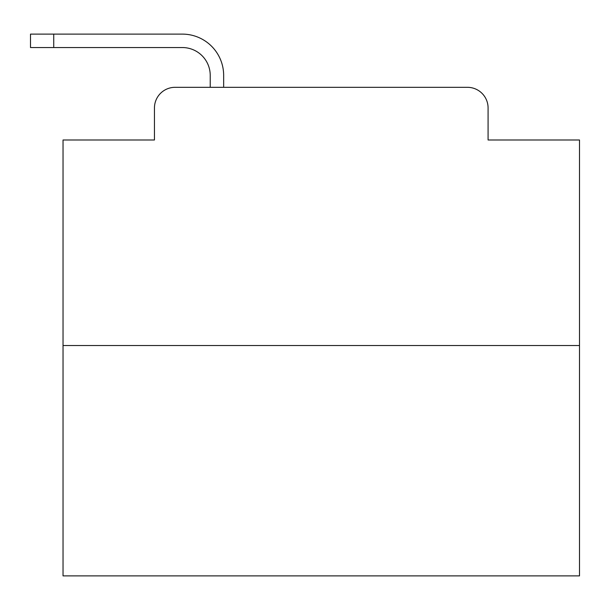 <?xml version="1.0" encoding="UTF-8"?>
<svg xmlns="http://www.w3.org/2000/svg" width="610" height="610" viewBox="0 0 610 610"><rect width="100%" height="100%" fill="white"/><g stroke="black" fill="none" stroke-linecap="round" stroke-linejoin="round"><path stroke-width="0.91" d="M154.452 107.97L154.452 139.987L154.452 107.97A20.656 20.656 0 0 1 175.108 87.314L210.229 87.314L210.229 75.434A27.892 27.892 0 0 0 182.337 47.542L30.5 47.542L30.5 34.114L182.337 34.114A41.32 41.32 0 0 1 223.656 75.434L223.656 87.314L467.428 87.314L175.108 87.314M579.5 345.542L63.036 345.542L63.036 575.886L579.5 575.886L579.5 139.987L488.084 139.987L488.084 107.97A20.656 20.656 0 0 0 467.428 87.314M63.036 345.542L63.036 139.987L154.452 139.987M488.084 139.987L488.084 107.97M210.229 75.434A27.892 27.892 0 0 0 182.337 47.542A27.892 27.892 0 0 1 210.229 75.434A27.892 27.892 0 0 0 182.337 47.542A27.892 27.892 0 0 1 210.229 75.434A27.892 27.892 0 0 0 182.337 47.542A27.892 27.892 0 0 1 210.229 75.434A27.892 27.892 0 0 0 182.337 47.542A27.892 27.892 0 0 1 210.229 75.434A27.892 27.892 0 0 0 182.337 47.542A27.892 27.892 0 0 1 210.229 75.434A27.892 27.892 0 0 0 182.337 47.542A27.892 27.892 0 0 1 210.229 75.434A27.892 27.892 0 0 0 182.337 47.542A27.892 27.892 0 0 1 210.229 75.434A27.892 27.892 0 0 0 182.337 47.542A27.892 27.892 0 0 1 210.229 75.434A27.892 27.892 0 0 0 182.337 47.542A27.892 27.892 0 0 1 210.229 75.434A27.892 27.892 0 0 0 182.337 47.542A27.892 27.892 0 0 1 210.229 75.434A27.892 27.892 0 0 0 182.337 47.542A27.892 27.892 0 0 1 210.229 75.434A27.892 27.892 0 0 0 182.337 47.542A27.892 27.892 0 0 1 210.229 75.434A27.892 27.892 0 0 0 182.337 47.542A27.892 27.892 0 0 1 210.229 75.434A27.892 27.892 0 0 0 182.337 47.542A27.892 27.892 0 0 1 210.229 75.434A27.892 27.892 0 0 0 182.337 47.542A27.892 27.892 0 0 1 210.229 75.434A27.892 27.892 0 0 0 182.337 47.542A27.892 27.892 0 0 1 210.229 75.434A27.892 27.892 0 0 0 182.337 47.542A27.892 27.892 0 0 1 210.229 75.434A27.892 27.892 0 0 0 182.337 47.542M53.741 47.542L53.741 34.114L182.337 34.114"/></g></svg>
